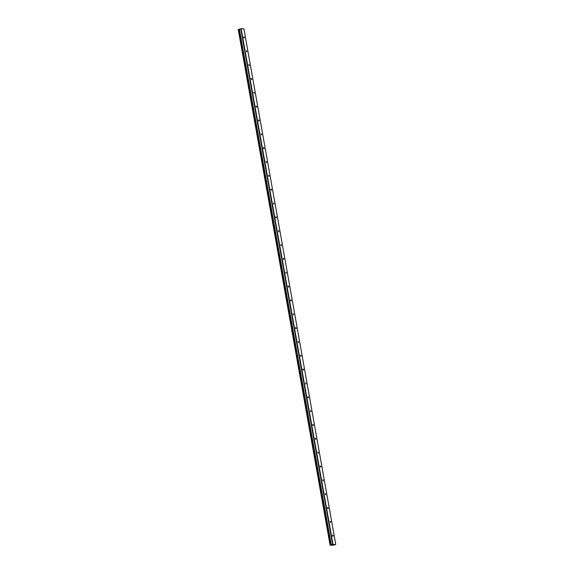 <?xml version="1.0" encoding="UTF-8"?>
<svg xmlns="http://www.w3.org/2000/svg" width="574" height="574" viewBox="0 0 574 574"><rect width="100%" height="100%" fill="white"/><g stroke="black" fill="none" stroke-linecap="round" stroke-linejoin="round"><path stroke-width="0.86" d="M331.241 544.726L330.079 545.113L332.985 545.3L335.754 544.446L243.921 28.879L241.145 28.7L239.38 29.174L331.241 544.726L335.754 544.446M330.983 544.905L239.15 29.339L238.684 29.382L238.246 29.547L330.079 545.113M244.431 37.461L244.251 38.035L243.706 37.418L243.893 36.844L244.431 37.461M246.899 51.301L246.712 51.875L246.361 50.684L246.899 51.301M249.367 65.142L249.181 65.716L248.822 64.525L249.367 65.142M251.828 78.982L251.649 79.556L251.103 78.939L251.29 78.365L251.828 78.982M254.296 92.823L254.11 93.397L253.751 92.206L254.296 92.823M256.757 106.664L256.578 107.245L256.033 106.621L256.219 106.047L256.757 106.664M259.226 120.504L259.046 121.085L258.501 120.461L258.687 119.887L259.226 120.504M261.694 134.345L261.507 134.926L261.148 133.728L261.694 134.345M264.155 148.192L263.975 148.766L263.43 148.142L263.617 147.568L264.155 148.192M266.623 162.033L266.436 162.607L266.078 161.409L266.623 162.033M269.091 175.874L268.905 176.448L268.546 175.249L269.091 175.874M271.552 189.714L271.373 190.288L270.828 189.664L271.014 189.09L271.552 189.714M274.02 203.555L273.834 204.129L273.475 202.931L274.02 203.555M276.481 217.395L276.302 217.969L275.757 217.345L275.943 216.771L276.481 217.395M278.95 231.236L278.763 231.81L278.404 230.612L278.95 231.236M281.418 245.076L281.231 245.65L280.873 244.452L281.418 245.076M283.879 258.917L283.7 259.491L283.154 258.867L283.341 258.293L283.879 258.917M286.347 272.758L286.161 273.332L285.802 272.133L286.347 272.758M288.808 286.598L288.629 287.172L288.083 286.548L288.27 285.974L288.808 286.598M291.276 300.439L291.09 301.013L290.552 300.389L290.738 299.815L291.276 300.439M293.745 314.279L293.558 314.853L293.199 313.655L293.745 314.279M296.206 328.12L296.026 328.694L295.481 328.07L295.667 327.496L296.206 328.12M298.674 341.961L298.487 342.534L298.128 341.336L298.674 341.961M301.135 355.801L300.955 356.375L300.41 355.751L300.597 355.177L301.135 355.801M303.603 369.642L303.424 370.216L302.878 369.591L303.065 369.017L303.603 369.642M306.071 383.482L305.885 384.056L305.526 382.858L306.071 383.482M308.532 397.323L308.353 397.897L307.808 397.273L307.994 396.699L308.532 397.323M311 411.163L310.814 411.737L310.455 410.539L311 411.163M313.469 425.004L313.282 425.578L312.737 424.954L312.923 424.38L313.469 425.004M315.93 438.845L315.75 439.419L315.205 438.794L315.391 438.22L315.93 438.845M318.398 452.685L318.211 453.259L317.853 452.061L318.398 452.685M320.859 466.526L320.679 467.1L320.134 466.483L320.321 465.901L320.859 466.526M323.327 480.366L323.14 480.94L322.782 479.749L323.327 480.366M325.795 494.207L325.609 494.781L325.25 493.59L325.795 494.207M328.256 508.047L328.077 508.621L327.532 508.004L327.718 507.43L328.256 508.047M330.724 521.888L330.538 522.462L330.179 521.271L330.724 521.888M333.185 535.729L333.006 536.303L332.461 535.686L332.647 535.111L333.185 535.729M332.741 544.87L333.207 544.805M333.092 544.798L333.53 544.719M239.344 29.238L331.184 544.805L239.387 29.209M330.495 544.948L238.662 29.382L330.524 544.948M332.977 544.267L241.145 28.7M332.583 544.324L240.75 28.757M330.122 545.063L238.282 29.496M331.212 544.74L239.38 29.174L331.212 544.74M330.882 544.898L239.042 29.331M330.825 544.905L238.985 29.339"/></g></svg>
